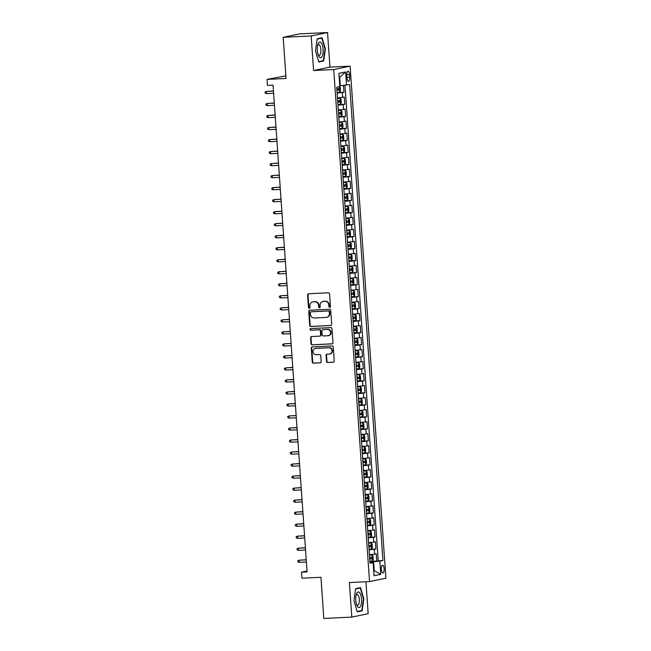 <?xml version="1.0" encoding="UTF-8"?>
<svg xmlns="http://www.w3.org/2000/svg" width="651" height="651" viewBox="0 0 651 651"><rect width="100%" height="100%" fill="white"/><g stroke="black" fill="none" stroke-linecap="round" stroke-linejoin="round"><path stroke-width="0.98" d="M329.723 307.329A0.83 0.765 -101.8 0 0 330.439 306.466L329.561 293.926A1.188 1.099 -101.8 0 0 328.381 292.804L308.598 293.756A1.188 1.099 -101.8 0 0 307.581 294.984L308.46 307.516A0.83 0.765 -101.8 0 0 309.396 308.297A0.83 0.765 -101.8 0 0 309.998 307.443L309.884 305.824A3.792 3.515 -101.8 0 1 313.139 301.877L314.783 301.804A3.792 3.515 -101.8 0 1 318.567 305.409L318.681 307.028A0.83 0.765 -101.8 0 0 319.617 307.801A0.83 0.765 -101.8 0 0 320.219 306.955L320.105 305.335A3.792 3.515 -101.8 0 1 323.36 301.389L325.004 301.307A3.792 3.515 -101.8 0 1 328.788 304.92L328.901 306.54A0.83 0.765 -101.8 0 0 329.723 307.329M384.131 568.779A3.865 1.432 87.3 0 0 382.528 565.223A3.865 1.432 87.3 0 0 381.299 569.373A3.865 1.432 87.3 0 0 382.902 572.937A3.865 1.432 87.3 0 0 384.131 568.779M326.501 361.37A1.188 1.099 -101.8 0 0 327.681 362.501L333.231 362.233A1.188 1.099 -101.8 0 0 334.248 361.004L333.279 347.081A1.188 1.099 -101.8 0 0 332.1 345.95L312.317 346.902A1.188 1.099 -101.8 0 0 311.3 348.13L312.277 362.054A1.188 1.099 -101.8 0 0 313.457 363.185L320.162 362.859A1.188 1.099 -101.8 0 0 321.171 361.63L320.756 355.674A1.188 1.099 -101.8 0 0 319.576 354.543L316.256 354.705A3.165 2.938 -101.8 0 1 315.385 348.448A3.165 2.938 -101.8 0 1 315.808 348.391L328.828 347.764A3.165 2.938 -101.8 0 1 329.699 354.022A3.165 2.938 -101.8 0 1 329.276 354.079L327.103 354.185A1.188 1.099 -101.8 0 0 326.086 355.413L326.501 361.37L326.948 361.281A1.188 1.099 -101.8 0 0 328.128 362.404L333.605 362.143M311.17 35.968L313.587 70.528L329.959 67.102L327.543 32.55L311.17 35.968L283.177 37.31L286.058 78.478L267.032 79.389L267.447 85.403L273.046 85.135L307.085 571.92L301.486 572.188L301.909 578.194L320.943 577.282L323.816 618.45L351.809 617.107L368.173 613.69L365.943 581.758M313.587 70.528L333.735 69.559L369.54 581.587L349.392 582.547L351.809 617.107M330.667 325.541A1.188 1.099 -101.8 0 0 331.685 324.312L330.708 310.389A1.188 1.099 -101.8 0 0 329.528 309.258L309.754 310.21A1.188 1.099 -101.8 0 0 308.737 311.438L309.705 325.362A1.188 1.099 -101.8 0 0 310.893 326.493L330.985 325.476M331.994 328.731L332.97 342.654A1.188 1.099 -101.8 0 1 331.953 343.891L312.171 344.835A1.188 1.099 -101.8 0 1 310.991 343.712L310.576 337.755A1.188 1.099 -101.8 0 1 311.593 336.518L319.608 336.136A1.188 1.099 -101.8 0 0 320.626 334.899L320.349 330.952A1.188 1.099 -101.8 0 0 319.169 329.821L310.82 330.22A0.83 0.765 -101.8 0 1 310.592 328.584A0.83 0.765 -101.8 0 1 310.706 328.568L330.814 327.608A1.188 1.099 -101.8 0 1 331.994 328.731M283.177 37.31L299.55 33.893L327.543 32.55M369.874 561.357L376.742 561.032L376.237 553.822L374.618 554.156L374.284 549.346L369.076 549.875M369.036 549.338L375.904 549.013L375.399 541.803L373.78 542.137L373.446 537.327L368.23 537.856M368.197 537.319L375.057 536.994L374.553 529.784L372.942 530.117L372.6 525.308L367.392 525.837M367.351 525.3L374.219 524.975L373.715 517.765L372.095 518.098L371.762 513.289L366.554 513.818M366.513 513.281L373.381 512.955L372.877 505.746L371.257 506.079L370.924 501.27L365.707 501.799M365.675 501.262L372.535 500.936L372.03 493.727L370.419 494.06L370.085 489.251L364.869 489.78M364.829 489.243L371.697 488.917L371.192 481.707L369.581 482.041L369.239 477.232L364.031 477.761M363.99 477.224L370.858 476.898L370.354 469.688L368.735 470.022L368.401 465.213L363.193 465.742M363.152 465.205L370.02 464.879L369.516 457.661L367.896 458.003L367.563 453.194L362.347 453.723M362.314 453.186L369.174 452.86L368.669 445.642L367.058 445.984L366.716 441.175L361.508 441.703M361.468 441.166L368.336 440.841L367.831 433.623L366.22 433.965L365.878 429.155L360.67 429.684M360.63 429.147L367.498 428.822L366.993 421.604L365.374 421.946L365.04 417.136L359.824 417.665M359.791 417.128L366.651 416.803L366.147 409.585L364.536 409.927L364.202 405.117L358.986 405.646M358.953 405.109L365.813 404.784L365.309 397.566L363.697 397.907L363.356 393.098L358.148 393.627M358.107 393.09L364.975 392.756L364.47 385.547L362.851 385.888L362.517 381.079L357.309 381.608M357.269 381.071L364.137 380.737L363.632 373.528L362.013 373.869L361.679 369.06L356.463 369.589M356.431 369.052L363.291 368.718L362.786 361.508L361.175 361.85L360.833 357.041L355.625 357.57M355.584 357.033L362.452 356.699L361.948 349.489L360.337 349.831L359.995 345.022L354.787 345.551M354.746 345.014L361.614 344.68L361.11 337.47L359.49 337.812L359.157 333.003L353.941 333.532M353.908 332.995L360.768 332.661L360.263 325.451L358.652 325.793L358.319 320.984L353.102 321.513M353.07 320.976L359.93 320.642L359.425 313.432L357.814 313.766L357.472 308.965L352.264 309.494M352.224 308.956L359.092 308.623L358.587 301.413L356.968 301.747L356.634 296.946L351.426 297.466M351.385 296.937L358.253 296.604L357.749 289.394L356.13 289.728L355.796 284.926L350.58 285.447M350.547 284.918L357.407 284.585L356.903 277.375L355.291 277.708L354.95 272.907L349.742 273.428M349.701 272.899L356.569 272.566L356.064 265.356L354.453 265.689L354.111 260.88L348.903 261.409M348.863 260.88L355.731 260.546L355.226 253.337L353.607 253.67L353.273 248.861L348.057 249.39M348.025 248.853L354.885 248.527L354.38 241.318L352.769 241.651L352.435 236.842L347.219 237.371M347.186 236.834L354.046 236.508L353.542 229.298L351.931 229.632L351.589 224.823L346.381 225.352M346.34 224.815L353.208 224.489L352.704 217.279L351.084 217.613L350.751 212.804L345.543 213.333M345.502 212.796L352.37 212.47L351.865 205.26L350.246 205.594L349.912 200.785L344.696 201.314M344.664 200.777L351.524 200.451L351.019 193.241L349.408 193.575L349.066 188.766L343.858 189.295M343.818 188.757L350.686 188.432L350.181 181.222L348.57 181.556L348.228 176.746L343.02 177.275M342.979 176.738L349.847 176.413L349.343 169.203L347.724 169.537L347.39 164.727L342.174 165.256M342.141 164.719L349.001 164.394L348.497 157.184L346.885 157.518L346.552 152.708L341.336 153.237M341.303 152.7L348.163 152.375L347.658 145.157L346.047 145.499L345.705 140.689L340.497 141.218M340.457 140.681L347.325 140.356L346.82 133.138L345.201 133.479L344.867 128.67L339.659 129.199M339.619 128.662L346.487 128.337L345.982 121.119L344.363 121.46L344.029 116.651L338.813 117.18M338.78 116.643L345.64 116.317L345.136 109.099L343.525 109.441L343.191 104.632L337.975 105.161M337.934 104.624L344.802 104.298L344.298 97.08L337.47 97.951M346.796 75.247L346.975 77.892A3.743 1.383 87.3 0 0 348.529 81.342A3.743 1.383 87.3 0 0 349.717 77.314L349.538 74.67A3.743 1.383 87.3 0 0 347.984 71.219A3.743 1.383 87.3 0 0 346.796 75.247M333.735 69.559L350.108 66.142L385.913 578.169L369.54 581.587M376.742 561.032L382.926 560.495L349.644 84.532L339.765 85.786M382.926 560.495L379.826 561.146L380.754 574.361L374.024 575.769L373.104 562.545L370.004 563.196L336.722 87.226L339.822 86.583L338.894 73.36L345.616 71.952L346.544 85.175M337.096 92.605L343.964 92.279L337.137 93.142M344.802 104.298L343.191 104.632M345.64 116.317L344.029 116.651M346.487 128.337L344.867 128.67M347.325 140.356L345.705 140.689M348.163 152.375L346.552 152.708M349.001 164.394L347.39 164.727M349.847 176.413L348.228 176.746M350.686 188.432L349.066 188.766M351.524 200.451L349.912 200.785M352.37 212.47L350.751 212.804M353.208 224.489L351.589 224.823M354.046 236.508L352.435 236.842M354.885 248.527L353.273 248.861M355.731 260.546L354.111 260.88M356.569 272.566L354.95 272.907M357.407 284.585L355.796 284.926M358.253 296.604L356.634 296.946M359.092 308.623L357.472 308.965M359.93 320.642L358.319 320.984M360.768 332.661L359.157 333.003M361.614 344.68L359.995 345.022M362.452 356.699L360.833 357.041M363.291 368.718L361.679 369.06M364.137 380.737L362.517 381.079M364.975 392.756L363.356 393.098M365.813 404.784L364.202 405.117M366.651 416.803L365.04 417.136M367.498 428.822L365.878 429.155M368.336 440.841L366.716 441.175M369.174 452.86L367.563 453.194M370.02 464.879L368.401 465.213M370.858 476.898L369.239 477.232M371.697 488.917L370.085 489.251M372.535 500.936L370.924 501.27M373.381 512.955L371.762 513.289M374.219 524.975L372.6 525.308M375.057 536.994L373.446 537.327M375.904 549.013L374.284 549.346M378.223 560.723L344.981 85.322M343.964 92.279L343.484 85.46M373.633 570.17L374.17 570.138L373.576 561.732L369.914 561.903M340.294 85.761L339.708 77.347L339.179 77.453M285.879 75.85L267.032 79.389M329.959 67.102L350.108 66.142M307.02 571.033L301.486 572.188M373.641 570.252L380.754 574.361M369.947 562.415L373.104 562.545M338.308 109.97L343.525 109.441M339.155 121.989L344.363 121.46M339.993 134.008L345.201 133.479M340.831 146.027L346.047 145.499M341.669 158.047L346.885 157.518M342.516 170.066L347.724 169.537M343.354 182.085L348.57 181.556M344.192 194.104L349.408 193.575M345.038 206.123L350.246 205.594M345.876 218.142L351.084 217.613M346.714 230.161L351.931 229.632M347.553 242.18L352.769 241.651M348.399 254.199L353.607 253.67M349.237 266.218L354.453 265.689M350.075 278.237L355.291 277.708M350.922 290.256L356.13 289.728M351.76 302.276L356.968 301.747M352.598 314.295L357.814 313.766M353.436 326.314L358.652 325.793M354.282 338.333L359.49 337.812M355.12 350.352L360.337 349.831M355.959 362.371L361.175 361.85M356.805 374.398L362.013 373.869M357.643 386.417L362.851 385.888M358.481 398.436L363.697 397.907M359.319 410.455L364.536 409.927M360.166 422.475L365.374 421.946M361.004 434.494L366.22 433.965M361.842 446.513L367.058 445.984M362.688 458.532L367.896 458.003M363.527 470.551L368.735 470.022M364.365 482.57L369.581 482.041M365.203 494.589L370.419 494.06M366.049 506.608L371.257 506.079M366.887 518.627L372.095 518.098M367.725 530.646L372.942 530.117M368.572 542.665L373.78 542.137M369.41 554.685L374.618 554.156M373.576 561.732L379.826 561.146M339.708 77.347L345.616 71.952M315.515 50.916L318.795 62L323.726 60.966L325.378 48.858L322.099 37.774L317.167 38.8L315.515 50.916M362.176 610.858L363.828 598.741L360.548 587.658L355.625 588.691L353.965 600.8L357.244 611.883L362.176 610.858L359.678 610.98M321.228 61.088L323.726 60.966M330.049 307.231A0.83 0.765 -101.8 0 1 329.341 306.45L329.227 304.823A3.792 3.515 -101.8 0 0 325.451 301.218L325.004 301.307M322.847 301.454L323.287 301.364A3.792 3.515 -101.8 0 1 323.799 301.299L325.451 301.218M312.626 301.942L313.066 301.852A3.792 3.515 -101.8 0 1 313.579 301.787L315.23 301.706A3.792 3.515 -101.8 0 1 319.006 305.311L319.12 306.938A0.83 0.765 -101.8 0 0 319.828 307.72M308.672 293.747A1.188 1.099 -101.8 0 0 308.029 294.895L308.899 307.427A0.83 0.765 -101.8 0 0 309.616 308.216M309.819 310.21A1.188 1.099 -101.8 0 0 309.176 311.349L310.153 325.272A1.188 1.099 -101.8 0 0 311.333 326.395L331.042 325.451M329.26 311.756A0.83 0.765 -101.8 0 0 328.438 310.966L311.072 311.805A0.83 0.765 -101.8 0 0 310.364 312.667L310.486 314.376A3.792 3.515 -101.8 0 0 314.262 317.981L326.135 317.411A3.792 3.515 -101.8 0 0 329.382 313.473L329.26 311.756L329.707 311.666A0.83 0.765 -101.8 0 0 328.877 310.877L328.438 310.966M311.3 311.756A0.83 0.765 -101.8 0 1 311.52 311.707L328.877 310.877M326.639 317.346L327.087 317.257A3.792 3.515 -101.8 0 0 329.829 313.375L329.382 313.473M329.707 311.666L329.829 313.375M332.319 343.801L312.171 344.835M311.666 336.518A1.188 1.099 -101.8 0 0 311.015 337.657L311.43 343.614A1.188 1.099 -101.8 0 0 312.618 344.745M320.056 336.038A1.188 1.099 -101.8 0 0 321.073 334.809L320.797 330.854A1.188 1.099 -101.8 0 0 319.617 329.731L310.82 330.22M310.836 328.568A0.83 0.765 -101.8 0 0 311.259 330.13M327.933 335.737A3.165 2.938 -101.8 0 0 330.627 332.205A3.165 2.938 -101.8 0 0 327.494 329.422L322.904 329.642A1.188 1.099 -101.8 0 0 321.887 330.879L322.164 334.826A1.188 1.099 -101.8 0 0 323.352 335.957L327.933 335.737M328.364 335.68L328.804 335.59A3.165 2.938 -101.8 0 0 327.933 329.333L327.494 329.422M323.034 329.618A1.188 1.099 -101.8 0 1 323.352 329.552L327.933 329.333M327.176 354.177A1.188 1.099 -101.8 0 0 326.525 355.324L326.948 361.281M329.699 354.022L330.147 353.932A3.165 2.938 -101.8 0 0 329.276 347.675L328.828 347.764M315.385 348.448L315.825 348.35A3.165 2.938 -101.8 0 1 316.256 348.301L329.276 347.675M312.39 346.893A1.188 1.099 -101.8 0 0 311.739 348.041L312.716 361.964A1.188 1.099 -101.8 0 0 313.896 363.087L320.528 362.77M339.651 86.616L340.213 87.21L340.465 90.814L339.667 92.206L337.088 92.491M336.925 90.204L339.041 89.993L338.935 88.552L336.827 88.764M337.324 88.626L337.43 90.074L336.925 90.115M273.453 90.977L266.332 91.449L266.487 93.614L273.615 93.272M266.487 93.614L265.177 93.166L265.087 91.962L266.332 91.449L273.461 91.107M323.099 49.297A7.845 2.905 87.3 0 0 320.935 42.551A7.845 2.905 87.3 0 0 317.94 44.333A7.845 2.905 87.3 0 0 317.346 50.493A7.845 2.905 87.3 0 0 318.485 55.652A7.845 2.905 87.3 0 0 321.781 56.946A7.845 2.905 87.3 0 0 323.099 49.297M318.087 54.603A5.371 1.994 87.3 0 0 319.153 55.319A5.371 1.994 87.3 0 0 320.87 49.549A5.371 1.994 87.3 0 0 318.64 44.593A5.371 1.994 87.3 0 0 317.647 45.415M317.127 39.141L321.822 38.157L324.995 48.898L323.401 60.633L318.681 61.617M319.771 38.254L321.822 38.157M359.637 592.719A7.845 2.905 87.3 0 0 356.398 594.217A7.845 2.905 87.3 0 0 356.935 605.544A7.845 2.905 87.3 0 0 357.708 606.846A7.845 2.905 87.3 0 0 361.435 603.168A7.845 2.905 87.3 0 0 359.637 592.719M356.545 604.486A5.371 1.994 87.3 0 0 356.691 604.681A5.371 1.994 87.3 0 0 357.602 605.21A5.371 1.994 87.3 0 0 359.344 600.987A5.371 1.994 87.3 0 0 358.009 595.006A5.371 1.994 87.3 0 0 357.09 594.485A5.371 1.994 87.3 0 0 356.105 595.307M355.576 589.025L360.28 588.048L363.453 598.782L361.85 610.524L357.13 611.509M358.229 588.146L360.28 588.048M337.926 104.51L340.506 104.225L341.311 102.834L341.059 99.229L340.115 98.236L337.511 98.496M340.53 104.184L340.115 98.236L337.503 98.415M337.771 102.223L339.879 102.012L339.773 100.571L337.666 100.783M338.162 100.653L338.268 102.093L337.763 102.134M274.299 102.996L267.179 103.468L267.325 105.633L274.453 105.291M267.325 105.633L266.015 105.185L265.933 103.981L267.179 103.468L274.307 103.127M338.772 116.529L341.368 116.204L342.149 114.853L341.897 111.248L340.929 110.231L338.349 110.515M340.929 110.231L338.341 110.434M338.61 114.242L340.717 114.031L340.619 112.59L338.512 112.802M339.008 112.672L339.106 114.112L338.601 114.161M275.137 115.015L268.017 115.487L268.163 117.652L275.292 117.31M268.163 117.652L266.853 117.204L266.772 116L268.017 115.487L275.145 115.146M339.61 128.548L342.19 128.263L342.987 126.872L342.735 123.267L341.791 122.274L339.187 122.534M342.206 128.223L341.791 122.274L339.187 122.453M339.448 126.261L341.555 126.05L341.458 124.61L339.35 124.821M339.846 124.691L339.944 126.131L339.448 126.18M275.975 127.035L268.855 127.506L269.009 129.671L276.138 129.329M269.009 129.671L267.691 129.224L267.61 128.019L268.855 127.506L275.983 127.165M340.449 140.567L343.028 140.282L343.834 138.891L343.582 135.286L342.605 134.269L340.034 134.554M342.605 134.269L340.025 134.472M340.294 138.281L342.402 138.069L342.296 136.629L340.188 136.84M340.685 136.71L340.79 138.15L340.286 138.199M276.813 139.054L269.693 139.526L269.848 141.69L276.976 141.348M269.848 141.69L268.537 141.243L268.448 140.038L269.693 139.526L276.821 139.184M341.295 152.586L343.891 152.261L344.672 150.91L344.42 147.305L343.451 146.288L340.872 146.573M343.451 146.288L340.864 146.491M341.132 150.3L343.24 150.088L343.142 148.648L341.034 148.859M341.531 148.729L341.629 150.169L341.124 150.218M277.66 151.081L270.539 151.545L270.686 153.709L277.814 153.367M270.686 153.709L269.376 153.262L269.294 152.057L270.539 151.545L277.668 151.203M342.133 164.605L344.713 164.321L345.51 162.929L345.258 159.324L344.314 158.331L341.71 158.592M344.729 164.28L344.314 158.331L341.702 158.51M341.97 162.319L344.078 162.107L343.98 160.667L341.873 160.878M342.369 160.748L342.467 162.189L341.962 162.237M278.498 163.1L271.377 163.564L271.532 165.728L278.661 165.387M271.532 165.728L270.214 165.281L270.132 164.076L271.377 163.564L278.506 163.222M342.971 176.624L345.551 176.34L346.348 174.948L346.096 171.343L345.128 170.326L342.548 170.611M345.128 170.326L342.548 170.529M342.808 174.338L344.924 174.126L344.818 172.686L342.711 172.897M343.207 172.767L343.313 174.208L342.808 174.256M279.336 175.119L272.216 175.583L272.37 177.747L279.499 177.406M272.37 177.747L271.06 177.3L270.971 176.095L272.216 175.583L279.344 175.241M343.809 188.644L346.389 188.359L347.195 186.967L346.942 183.362L345.974 182.345L343.394 182.638M345.974 182.345L343.386 182.549M343.655 186.357L345.762 186.153L345.657 184.705L343.549 184.917M344.045 184.786L344.151 186.227L343.647 186.276M280.182 187.138L273.054 187.602L273.208 189.766L280.337 189.425M273.208 189.766L271.898 189.319L271.817 188.115L273.054 187.602L280.19 187.26M344.656 200.663L347.252 200.345L348.033 198.986L347.78 195.381L346.812 194.364L344.233 194.657M346.812 194.364L344.224 194.568M344.493 198.376L346.601 198.173L346.503 196.724L344.395 196.936M344.892 196.805L344.989 198.246L344.485 198.295M281.02 199.157L273.9 199.621L274.047 201.786L281.175 201.444M274.047 201.786L272.736 201.338L272.655 200.142L273.9 199.621L281.029 199.279M345.494 212.682L348.073 212.397L348.871 211.005L348.619 207.4L347.65 206.383L345.071 206.676M347.65 206.383L345.071 206.587M345.331 210.395L347.439 210.192L347.341 208.743L345.233 208.955M345.73 208.825L345.827 210.265L345.331 210.314M281.859 211.176L274.738 211.64L274.893 213.805L282.021 213.463M274.893 213.805L273.575 213.357L273.493 212.161L274.738 211.64L281.867 211.298M346.332 224.701L348.912 224.416L349.717 223.033L349.465 219.42L348.488 218.402L345.917 218.695M348.488 218.402L345.909 218.606M346.177 222.422L348.285 222.211L348.179 220.762L346.072 220.974M346.568 220.844L346.674 222.284L346.169 222.333M282.697 223.195L275.576 223.659L275.731 225.824L282.86 225.482M275.731 225.824L274.421 225.376L274.331 224.18L275.576 223.659L282.705 223.317M347.178 236.72L349.774 236.403L350.555 235.052L350.303 231.439L349.335 230.421L346.755 230.714M349.335 230.421L346.747 230.625M347.016 234.441L349.123 234.23L349.026 232.781L346.918 232.993M347.414 232.863L347.512 234.303L347.007 234.352M283.543 235.214L276.423 235.686L276.569 237.843L283.698 237.501M276.569 237.843L275.259 237.395L275.178 236.199L276.423 235.686L283.551 235.336M348.016 248.739L350.596 248.454L351.394 247.071L351.141 243.458L350.173 242.449L347.593 242.733M350.173 242.449L347.585 242.644M347.854 246.46L349.961 246.249L349.864 244.8L347.756 245.012M348.252 244.882L348.35 246.322L347.846 246.371M284.381 247.234L277.261 247.705L277.416 249.862L284.544 249.52M277.416 249.862L276.097 249.414L276.016 248.218L277.261 247.705L284.389 247.364M348.855 260.758L351.434 260.473L352.232 259.09L351.979 255.485L351.011 254.468L348.431 254.753M351.011 254.468L348.431 254.663M348.692 258.48L350.808 258.268L350.702 256.828L348.594 257.031M349.091 256.901L349.196 258.341L348.692 258.39M285.219 259.253L278.099 259.725L278.254 261.881L285.382 261.539M278.254 261.881L276.944 261.433L276.854 260.237L278.099 259.725L285.228 259.383M349.693 272.777L352.272 272.492L353.078 271.109L352.826 267.504L351.882 266.511L349.278 266.772M352.297 272.46L351.882 266.511L349.27 266.682M349.538 270.499L351.646 270.287L351.54 268.847L349.432 269.05M349.929 268.92L350.035 270.36L349.53 270.409M286.066 271.272L278.937 271.744L279.092 273.9L286.22 273.558M279.092 273.9L277.782 273.453L277.7 272.256L278.937 271.744L286.074 271.402M350.539 284.796L353.135 284.479L353.916 283.128L353.664 279.523L352.696 278.506L350.116 278.791M352.696 278.506L350.108 278.701M350.376 282.518L352.484 282.306L352.386 280.866L350.279 281.069M350.775 280.939L350.873 282.379L350.368 282.428M286.904 283.291L279.784 283.763L279.93 285.927L287.058 285.577M279.93 285.927L278.62 285.472L278.538 284.275L279.784 283.763L286.912 283.421M351.377 296.815L353.957 296.53L354.754 295.147L354.502 291.542L353.534 290.525L350.954 290.81M353.534 290.525L350.954 290.72M351.214 294.537L353.322 294.325L353.224 292.885L351.117 293.096M351.613 292.958L351.711 294.398L351.214 294.447M287.742 295.31L280.622 295.782L280.776 297.946L287.905 297.605M280.776 297.946L279.458 297.499L279.377 296.295L280.622 295.782L287.75 295.44M352.215 308.834L354.795 308.55L355.601 307.166L355.348 303.561L354.396 302.569L351.8 302.829M354.819 308.517L354.396 302.569L351.792 302.739M352.061 306.556L354.168 306.344L354.063 304.904L351.955 305.116M352.451 304.977L352.557 306.418L352.053 306.466M288.58 307.329L281.46 307.801L281.614 309.966L288.743 309.624M281.614 309.966L280.304 309.518L280.215 308.314L281.46 307.801L288.588 307.459M353.062 320.853L355.658 320.536L356.439 319.185L356.187 315.58L355.218 314.563L352.639 314.848M355.218 314.563L352.63 314.759M352.899 318.575L355.007 318.363L354.909 316.923L352.793 317.135M353.298 316.996L353.395 318.437L352.891 318.485M289.426 319.348L282.306 319.82L282.453 321.985L289.581 321.643M282.453 321.985L281.142 321.537L281.061 320.333L282.306 319.82L289.435 319.478M353.9 332.873L356.479 332.588L357.277 331.204L357.025 327.599L356.056 326.582L353.477 326.867M356.056 326.582L353.469 326.778M353.737 330.594L355.845 330.382L355.747 328.942L353.639 329.154M354.136 329.015L354.234 330.456L353.729 330.505M290.265 331.367L283.144 331.839L283.299 334.004L290.427 333.662M283.299 334.004L281.981 333.556L281.899 332.352L283.144 331.839L290.273 331.497M354.738 344.9L357.318 344.607L358.115 343.223L357.863 339.619L356.894 338.601L354.315 338.886M356.894 338.601L354.315 338.797M354.575 342.613L356.691 342.402L356.585 340.961L354.478 341.173M354.974 341.034L355.08 342.483L354.575 342.524M291.103 343.386L283.982 343.858L284.137 346.023L291.266 345.681M284.137 346.023L282.827 345.575L282.737 344.371L283.982 343.858L291.111 343.516M355.576 356.919L358.156 356.626L358.961 355.243L358.709 351.638L357.741 350.62L355.161 350.905M357.741 350.62L355.153 350.816M355.422 354.632L357.529 354.421L357.423 352.98L355.316 353.192M355.812 353.054L355.918 354.502L355.413 354.543M291.949 355.405L284.821 355.877L284.975 358.042L292.104 357.7M284.975 358.042L283.665 357.594L283.584 356.39L284.821 355.877L291.957 355.536M356.423 368.938L359.018 368.612L359.8 367.262L359.547 363.657L358.579 362.64L355.999 362.924M358.579 362.64L355.991 362.835M356.26 366.651L358.367 366.44L358.27 364.999L356.162 365.211M356.658 365.073L356.756 366.521L356.252 366.562M292.787 367.424L285.667 367.896L285.813 370.061L292.942 369.719M285.813 370.061L284.503 369.613L284.422 368.409L285.667 367.896L292.795 367.555M357.261 380.957L359.84 380.664L360.638 379.281L360.385 375.676L359.417 374.659L356.838 374.943M359.417 374.659L356.838 374.854M357.098 378.67L359.206 378.459L359.108 377.019L357 377.23M357.497 377.092L357.594 378.54L357.098 378.581M293.625 379.443L286.505 379.915L286.66 382.08L293.788 381.738M286.66 382.08L285.341 381.632L285.26 380.428L286.505 379.915L293.634 379.574M358.099 392.976L360.678 392.683L361.484 391.3L361.232 387.695L360.255 386.678L357.684 386.963M360.255 386.678L357.676 386.881M357.944 390.69L360.052 390.478L359.946 389.038L357.838 389.249M358.335 389.111L358.441 390.559L357.936 390.6M294.464 391.463L287.343 391.935L287.498 394.099L294.626 393.757M287.498 394.099L286.188 393.652L286.098 392.447L287.343 391.935L294.472 391.593M358.945 404.995L361.541 404.67L362.322 403.319L362.07 399.714L361.102 398.697L358.522 398.982M361.102 398.697L358.514 398.9M358.782 402.709L360.89 402.497L360.792 401.057L358.677 401.268M359.181 401.13L359.279 402.578L358.774 402.619M295.31 403.482L288.19 403.954L288.336 406.118L295.464 405.776M288.336 406.118L287.026 405.671L286.945 404.466L288.19 403.954L295.318 403.612M359.783 417.014L362.363 416.73L363.16 415.338L362.908 411.733L361.94 410.716L359.36 411.001M361.94 410.716L359.352 410.919M359.621 414.728L361.728 414.516L361.63 413.076L359.523 413.287M360.019 413.157L360.117 414.597L359.612 414.638M296.148 415.501L289.028 415.973L289.174 418.137L296.311 417.796M289.174 418.137L287.864 417.69L287.783 416.485L289.028 415.973L296.156 415.631M360.621 429.033L363.201 428.749L363.999 427.357L363.746 423.752L362.778 422.735L360.198 423.02M362.778 422.735L360.198 422.938M360.459 426.747L362.574 426.535L362.469 425.095L360.361 425.306M360.857 425.176L360.963 426.617L360.459 426.665M296.986 427.52L289.866 427.992L290.02 430.156L297.149 429.815M290.02 430.156L288.71 429.709L288.621 428.504L289.866 427.992L296.994 427.65M361.46 441.053L364.039 440.768L364.845 439.376L364.593 435.771L363.624 434.754L361.045 435.039M363.624 434.754L361.036 434.958M361.305 438.766L363.413 438.554L363.307 437.114L361.199 437.326M361.696 437.195L361.801 438.636L361.297 438.684M297.824 439.539L290.704 440.011L290.859 442.175L297.987 441.834M290.859 442.175L289.549 441.728L289.467 440.524L290.704 440.011L297.841 439.669M362.306 453.072L364.902 452.746L365.683 451.395L365.431 447.79L364.487 446.798L361.883 447.058M364.902 452.746L364.487 446.798L361.875 446.977M362.143 450.785L364.251 450.573L364.153 449.133L362.046 449.345M362.542 449.214L362.64 450.655L362.135 450.704M298.671 451.558L291.55 452.03L291.697 454.195L298.825 453.853M291.697 454.195L290.387 453.747L290.305 452.543L291.55 452.03L298.679 451.688M363.144 465.091L365.724 464.806L366.521 463.414L366.269 459.809L365.301 458.792L362.721 459.077M365.301 458.792L362.721 458.996M362.981 462.804L365.089 462.592L364.991 461.152L362.884 461.364M363.38 461.233L363.478 462.674L362.981 462.723M299.509 463.585L292.389 464.049L292.543 466.214L299.672 465.872M292.543 466.214L291.225 465.766L291.143 464.562L292.389 464.049L299.517 463.707M363.982 477.11L366.562 476.825L367.367 475.433L367.115 471.829L366.139 470.811L363.567 471.096M366.139 470.811L363.559 471.015M363.828 474.823L365.935 474.612L365.829 473.171L363.722 473.383M364.218 473.253L364.324 474.693L363.819 474.742M300.347 475.604L293.227 476.068L293.381 478.233L300.51 477.891M293.381 478.233L292.071 477.785L291.982 476.581L293.227 476.068L300.355 475.726M364.829 489.129L367.424 488.811L368.206 487.453L367.953 483.848L367.009 482.855L364.405 483.115M367.424 488.811L367.009 482.855L364.397 483.034M364.666 486.842L366.773 486.631L366.676 485.19L364.56 485.402M365.065 485.272L365.162 486.712L364.658 486.761M301.193 487.623L294.073 488.087L294.219 490.252L301.348 489.91M294.219 490.252L292.909 489.804L292.828 488.6L294.073 488.087L301.201 487.745M365.667 501.148L368.246 500.863L369.044 499.472L368.791 495.867L367.823 494.85L365.244 495.142M367.823 494.85L365.235 495.053M365.504 498.861L367.612 498.658L367.514 497.209L365.406 497.421M365.903 497.291L366 498.731L365.496 498.78M302.031 499.642L294.911 500.106L295.058 502.271L302.194 501.929M295.058 502.271L293.747 501.823L293.666 500.619L294.911 500.106L302.04 499.765M366.505 513.167L369.084 512.882L369.882 511.491L369.63 507.886L368.686 506.893L366.082 507.162M369.101 512.85L368.686 506.893L366.082 507.072M366.342 510.88L368.458 510.677L368.352 509.228L366.244 509.44M366.741 509.31L366.847 510.75L366.342 510.799M302.87 511.662L295.749 512.125L295.904 514.29L303.032 513.948M295.904 514.29L294.594 513.842L294.504 512.646L295.749 512.125L302.878 511.784M367.343 525.186L369.923 524.901L370.728 523.51L370.476 519.905L369.508 518.888L366.928 519.181M369.508 518.888L366.92 519.091M367.188 522.899L369.296 522.696L369.19 521.248L367.083 521.459M367.579 521.329L367.685 522.769L367.18 522.818M303.708 523.681L296.587 524.145L296.742 526.309L303.871 525.967M296.742 526.309L295.432 525.862L295.351 524.665L296.587 524.145L303.724 523.803M368.189 537.205L370.785 536.888L371.566 535.537L371.314 531.924L370.346 530.907L367.766 531.2M370.346 530.907L367.758 531.11M368.027 534.927L370.134 534.715L370.037 533.267L367.929 533.478M368.425 533.348L368.523 534.788L368.018 534.837M304.554 535.7L297.434 536.164L297.58 538.328L304.709 537.986M297.58 538.328L296.27 537.881L296.189 536.684L297.434 536.164L304.562 535.822M369.027 549.224L371.607 548.939L372.405 547.556L372.152 543.943L371.184 542.926L368.604 543.219M371.184 542.926L368.604 543.129M368.865 546.946L370.972 546.734L370.875 545.286L368.767 545.497M369.263 545.367L369.361 546.807L368.865 546.856M305.392 547.719L298.272 548.191L298.427 550.347L305.555 550.005M298.427 550.347L297.108 549.9L297.027 548.703L298.272 548.191L305.4 547.841M369.866 561.243L372.47 560.926L373.243 559.575L372.999 555.97L372.022 554.953L369.451 555.238M372.022 554.953L369.442 555.148M369.711 558.965L371.819 558.753L371.713 557.305L369.605 557.516M370.102 557.386L370.207 558.827L369.703 558.875M306.23 559.738L299.11 560.21L299.265 562.366L306.393 562.025M299.265 562.366L297.955 561.919L297.865 560.723L299.11 560.21L306.239 559.868M342.686 97.422L342.345 92.613M346.771 74.808L349.538 74.67M346.95 77.453L349.717 77.314M329.227 304.823L328.788 304.92M323.799 301.299L323.36 301.389M319.12 306.938L318.681 307.028M319.006 305.311L318.567 305.409M315.23 301.706L314.783 301.804M313.579 301.787L313.139 301.877M308.899 307.427L308.46 307.516M308.029 294.895L307.581 294.984M329.341 306.45L328.901 306.54M311.333 326.395L310.893 326.493M310.153 325.272L309.705 325.362M309.176 311.349L308.737 311.438M311.52 311.707L311.072 311.805M311.43 343.614L310.991 343.712M311.015 337.657L310.576 337.755M321.073 334.809L320.626 334.899M320.797 330.854L320.349 330.952M319.617 329.731L319.169 329.821M323.352 329.552L322.904 329.642M326.525 355.324L326.086 355.413M316.256 348.301L315.808 348.391M313.896 363.087L313.457 363.185M312.716 361.964L312.277 362.054M311.739 348.041L311.3 348.13M328.128 362.404L327.681 362.501M339.684 92.165L339.301 86.689M337.43 90.074L339.041 89.993M338.268 102.093L339.879 102.012M341.368 116.204L340.953 110.255M339.106 114.112L340.717 114.031M339.944 126.131L341.555 126.05M343.053 140.242L342.629 134.293M340.79 138.15L342.402 138.069M343.891 152.261L343.476 146.312M341.629 150.169L343.24 150.088M342.467 162.189L344.078 162.107M345.567 176.307L345.152 170.35M343.313 174.208L344.924 174.126M346.413 188.326L345.998 182.37M344.151 186.227L345.762 186.153M347.252 200.345L346.837 194.389M344.989 198.246L346.601 198.173M348.09 212.364L347.675 206.416M345.827 210.265L347.439 210.192M348.936 224.383L348.513 218.435M346.674 222.284L348.285 222.211M349.774 236.403L349.359 230.454M347.512 234.303L349.123 234.23M350.612 248.422L350.197 242.473M348.35 246.322L349.961 246.249M351.45 260.441L351.035 254.492M349.196 258.341L350.808 258.268M350.035 270.36L351.646 270.287M353.135 284.479L352.72 278.53M350.873 282.379L352.484 282.306M353.973 296.498L353.558 290.549M351.711 294.398L353.322 294.325M352.557 306.418L354.168 306.344M355.658 320.536L355.243 314.588M353.395 318.437L355.007 318.363M356.496 332.555L356.081 326.607M354.234 330.456L355.845 330.382M357.334 344.574L356.919 338.626M355.08 342.483L356.691 342.402M358.18 356.593L357.765 350.645M355.918 354.502L357.529 354.421M359.018 368.612L358.603 362.664M356.756 366.521L358.367 366.44M359.857 380.632L359.442 374.683M357.594 378.54L359.206 378.459M360.703 392.651L360.28 386.702M358.441 390.559L360.052 390.478M361.541 404.67L361.126 398.721M359.279 402.578L360.89 402.497M362.379 416.689L361.964 410.74M360.117 414.597L361.728 414.516M363.217 428.708L362.802 422.759M360.963 426.617L362.574 426.535M364.064 440.727L363.649 434.778M361.801 438.636L363.413 438.554M362.64 450.655L364.251 450.573M365.74 464.765L365.325 458.817M363.478 462.674L365.089 462.592M366.586 476.784L366.163 470.836M364.324 474.693L365.935 474.612M365.162 486.712L366.773 486.631M368.263 500.831L367.848 494.874M366 498.731L367.612 498.658M366.847 510.75L368.458 510.677M369.947 524.869L369.532 518.92M367.685 522.769L369.296 522.696M370.785 536.888L370.37 530.939M368.523 534.788L370.134 534.715M371.623 548.907L371.208 542.958M369.361 546.807L370.972 546.734M372.47 560.926L372.046 554.977M370.207 558.827L371.819 558.753M311.406 311.723L310.966 311.821M320.211 336.022L319.771 336.111M323.189 329.569L322.75 329.666"/></g></svg>
